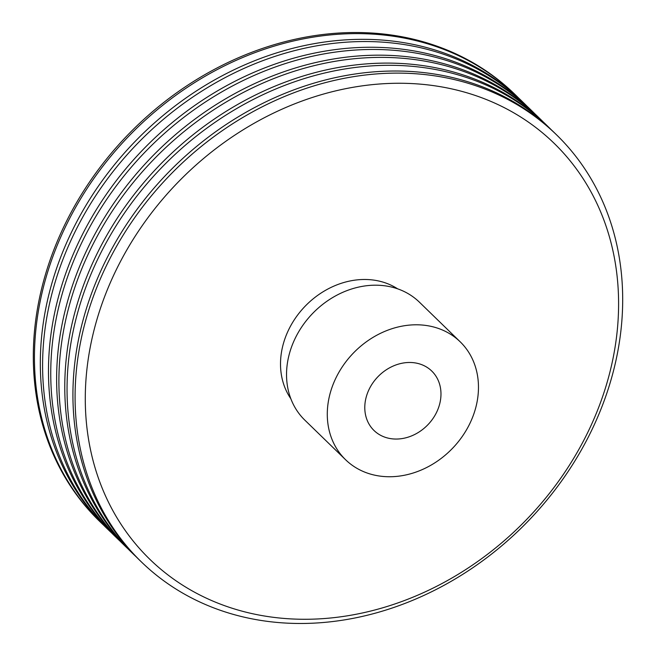 <?xml version="1.0" encoding="UTF-8"?>
<svg xmlns="http://www.w3.org/2000/svg" width="656" height="656" viewBox="0 0 656 656"><rect width="100%" height="100%" fill="white"/><g stroke="black" fill="none" stroke-linecap="round" stroke-linejoin="round"><path stroke-width="0.98" d="M518.707 98.113A297.808 249.001 134.2 0 0 515.796 95.227L514.657 94.128A297.808 249.001 134.2 0 0 343.309 32.8A297.808 249.001 134.2 0 0 66.371 221.539A297.808 249.001 134.2 0 0 99.573 521.282L100.704 522.389A297.808 249.001 134.2 0 0 103.673 525.218M316.692 619.002A290.042 242.507 134.2 0 0 616.255 339.103A290.042 242.507 134.2 0 0 387.188 83.533A290.042 242.507 134.2 0 0 87.625 363.424A290.042 242.507 134.2 0 0 316.692 619.002M385.08 73.39A297.808 249.001 -45.8 0 1 556.427 134.718A297.808 249.001 -45.8 0 1 589.629 434.461A297.808 249.001 -45.8 0 1 312.691 623.2A297.808 249.001 -45.8 0 1 141.343 561.872A297.808 249.001 -45.8 0 1 108.142 262.129A297.808 249.001 -45.8 0 1 385.08 73.39M551.311 129.798A297.808 249.001 134.2 0 0 548.391 126.911A297.808 249.001 134.2 0 0 377.044 65.584A297.808 249.001 134.2 0 0 100.106 254.323A297.808 249.001 134.2 0 0 133.307 554.066A297.808 249.001 134.2 0 0 136.276 556.895M141.343 561.872L139.187 559.781A297.808 249.001 -45.8 0 1 105.985 260.038A297.808 249.001 -45.8 0 1 382.924 71.299A297.808 249.001 -45.8 0 1 554.279 132.627L556.427 134.718M543.16 121.877A297.808 249.001 134.2 0 0 540.241 118.99A297.808 249.001 134.2 0 0 368.893 57.662A297.808 249.001 134.2 0 0 91.955 246.402A297.808 249.001 134.2 0 0 125.157 546.145A297.808 249.001 134.2 0 0 128.125 548.974M133.307 554.066L131.036 551.86A297.808 249.001 -45.8 0 1 97.834 252.117A297.808 249.001 -45.8 0 1 374.773 63.378A297.808 249.001 -45.8 0 1 546.128 124.706L548.391 126.911M535.009 113.955A297.808 249.001 134.2 0 0 532.09 111.069A297.808 249.001 134.2 0 0 360.743 49.741A297.808 249.001 134.2 0 0 83.804 238.489A297.808 249.001 134.2 0 0 117.006 538.223A297.808 249.001 134.2 0 0 119.974 541.052M125.157 546.145L122.885 543.939A297.808 249.001 -45.8 0 1 89.683 244.204A297.808 249.001 -45.8 0 1 366.622 55.457A297.808 249.001 -45.8 0 1 537.977 116.784L540.241 118.99M526.858 106.034A297.808 249.001 134.2 0 0 523.947 103.148A297.808 249.001 134.2 0 0 352.592 41.82A297.808 249.001 134.2 0 0 75.653 230.568A297.808 249.001 134.2 0 0 108.855 530.302A297.808 249.001 134.2 0 0 111.823 533.131M117.006 538.223L114.734 536.026A297.808 249.001 -45.8 0 1 81.533 236.283A297.808 249.001 -45.8 0 1 358.471 47.535A297.808 249.001 -45.8 0 1 529.827 108.863L532.09 111.069M515.796 95.227A297.808 249.001 134.2 0 0 344.441 33.899A297.808 249.001 134.2 0 0 67.502 222.646A297.808 249.001 134.2 0 0 100.704 522.389M108.855 530.302L106.584 528.105A297.808 249.001 -45.8 0 1 73.382 228.362A297.808 249.001 -45.8 0 1 350.32 39.614A297.808 249.001 -45.8 0 1 521.676 100.942L523.947 103.148M397.848 439.012A41.435 34.645 -45.8 0 1 374.002 430.484A41.435 34.645 -45.8 0 1 369.385 388.778A41.435 34.645 -45.8 0 1 407.917 362.514A41.435 34.645 -45.8 0 1 431.755 371.05A41.435 34.645 -45.8 0 1 436.379 412.755A41.435 34.645 -45.8 0 1 397.848 439.012M460.184 341.801L419.43 302.195A82.221 68.749 134.2 0 0 372.124 285.27A82.221 68.749 134.2 0 0 295.659 337.381A82.221 68.749 134.2 0 0 304.827 420.135L345.581 459.733A82.221 68.749 134.2 0 0 392.887 476.666A82.221 68.749 134.2 0 0 469.343 424.555A82.221 68.749 134.2 0 0 460.184 341.801A82.221 68.749 134.2 0 0 412.87 324.868A82.221 68.749 134.2 0 0 336.413 376.979A82.221 68.749 134.2 0 0 345.581 459.733M397.643 288.837A77.687 64.96 134.2 0 0 361.382 279.554A77.687 64.96 134.2 0 0 292.174 323.211A77.687 64.96 134.2 0 0 290.846 398.741"/></g></svg>
